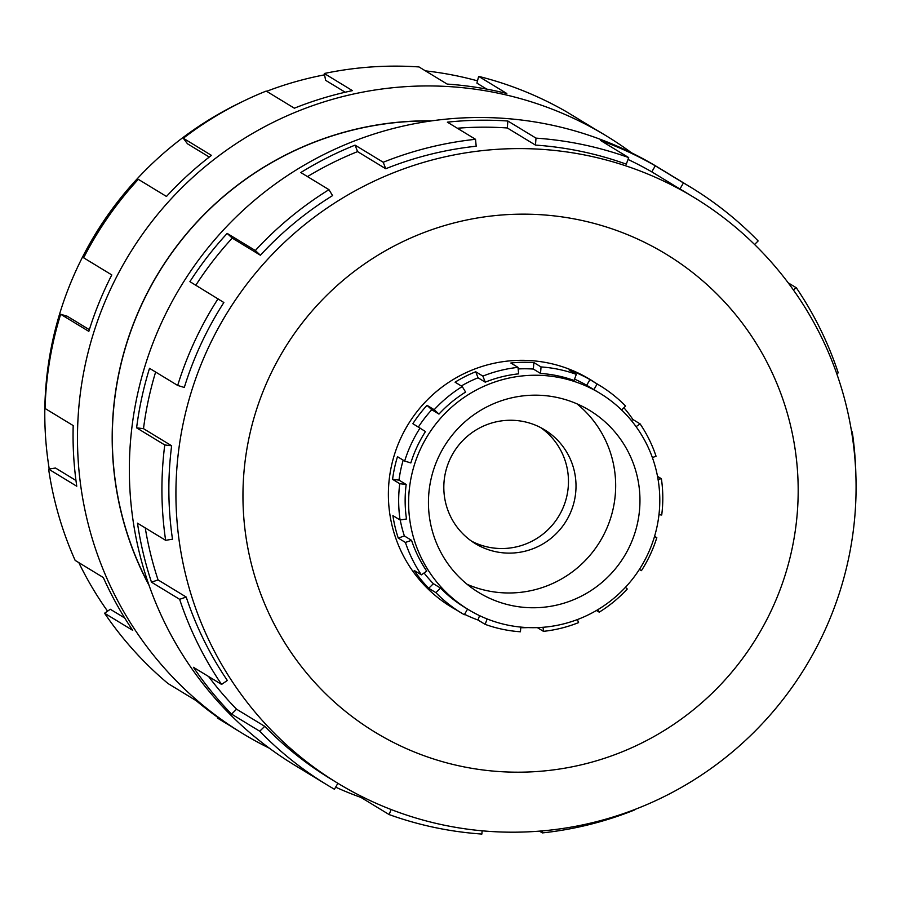 <?xml version="1.0" encoding="UTF-8"?>
<svg xmlns="http://www.w3.org/2000/svg" width="901" height="901" viewBox="0 0 901 901"><rect width="100%" height="100%" fill="white"/><g stroke="black" fill="none" stroke-linecap="round" stroke-linejoin="round"><path stroke-width="1.35" d="M430.903 120.982A314.686 311.262 121.3 0 0 126.489 344.171A314.686 311.262 121.3 0 0 148.811 584.614M471.583 541.186A66.629 65.897 121.3 0 0 565.468 501.271A66.629 65.897 121.3 0 0 540.701 427.603M573.013 505.855A66.629 65.897 121.3 0 0 544.542 429.766A66.629 65.897 121.3 0 0 446.817 467.518A66.629 65.897 121.3 0 0 475.277 543.607A66.629 65.897 121.3 0 0 573.013 505.855M433.246 470.795A106.6 105.44 -58.7 0 1 589.614 410.394A106.6 105.44 -58.7 0 1 635.16 532.142A106.6 105.44 -58.7 0 1 478.791 592.543A106.6 105.44 -58.7 0 1 433.246 470.795M576.967 403.839A106.6 105.44 -58.7 0 1 610.867 517.365A106.6 105.44 -58.7 0 1 467.157 584.321M654.092 537.897A126.591 125.216 121.3 0 0 600.01 393.32A126.591 125.216 121.3 0 0 414.314 465.04A126.591 125.216 121.3 0 0 409.64 486.585A126.591 125.216 121.3 0 0 468.407 609.617A126.591 125.216 121.3 0 0 654.092 537.897M574.556 379.152A126.591 125.216 121.3 0 1 586.709 385.279L593.883 389.637A126.591 125.216 -58.7 0 1 596.541 391.214L600.01 393.32M518.165 368.948A126.591 125.216 121.3 0 1 533.358 369.061L540.532 373.431A126.591 125.216 -58.7 0 1 574.072 380.47L576.313 374.343L569.139 369.973A133.123 131.67 -58.7 0 1 589.964 379.614L597.138 383.984A133.123 131.67 -58.7 0 1 599.931 385.628A133.123 131.67 -58.7 0 1 625.576 406.069L621.6 409.978M461.312 385.977A126.591 125.216 121.3 0 1 478.059 377.801L485.234 382.159A126.591 125.216 -58.7 0 1 518.638 373.847L518.019 367.371L510.844 363.013A133.123 131.67 -58.7 0 1 533.865 362.574L541.039 366.932A133.123 131.67 -58.7 0 1 576.313 374.343M418.379 427.063A126.591 125.216 121.3 0 1 431.782 409.741L438.956 414.1A126.591 125.216 -58.7 0 1 465.603 392.081L462.236 386.552L455.073 382.182A133.123 131.67 -58.7 0 1 475.717 371.753L482.891 376.111A133.123 131.67 -58.7 0 1 518.019 367.371M406.171 484.468A126.591 125.216 -58.7 0 0 406.486 518.976L400.078 519.99A133.123 131.67 -58.7 0 1 399.751 483.702L406.171 484.468L398.997 480.109L392.577 479.343A133.123 131.67 -58.7 0 1 397.487 456.683L404.662 461.053L410.845 462.934A126.591 125.216 -58.7 0 1 425.463 431.556L412.861 423.695A133.123 131.67 -58.7 0 1 427.04 405.337L434.214 409.707A133.123 131.67 -58.7 0 1 462.236 386.552M404.662 461.053A133.123 131.67 -58.7 0 1 420.035 428.065M623.897 407.714A133.123 131.67 -58.7 0 1 632.919 419.517L640.093 423.875A133.123 131.67 -58.7 0 1 656.063 456.266L652.358 457.539M657.527 476.37L661.39 478.724A133.123 131.67 -58.7 0 1 661.717 515.012L658.969 514.685M49.24 469.016A342.797 339.069 -58.7 0 1 60.232 311.971A342.797 339.069 -58.7 0 1 241.885 101.903M266.606 91.316A342.797 339.069 -58.7 0 1 324.551 74.839M425.452 70.875A342.797 339.069 -58.7 0 1 477.519 80.853M269.32 748.179A349.791 345.984 -58.7 0 1 242.684 733.549A349.791 345.984 -58.7 0 1 93.231 334.068A349.791 345.984 -58.7 0 1 606.328 135.893A349.791 345.984 -58.7 0 1 631.556 152.821M606.328 135.893L601.902 133.202A349.791 345.984 121.3 0 0 594.57 128.866L566.425 111.735A349.791 345.984 121.3 0 0 478.656 76.371L506.812 93.501A349.791 345.984 121.3 0 0 447.144 84.075L418.999 66.944A349.791 345.984 121.3 0 0 324.281 73.499L352.437 90.629A349.791 345.984 121.3 0 0 294.357 108.199L266.212 91.069A349.791 345.984 121.3 0 0 183.308 138.247L211.453 155.377A349.791 345.984 121.3 0 0 166.471 196.463L138.326 179.333A349.791 345.984 121.3 0 0 83.647 257.799L111.792 274.929A349.791 345.984 121.3 0 0 88.816 331.377L60.66 314.258L67.293 316.262L89.345 329.687M149.093 585.436A314.821 311.386 -58.7 0 1 126.365 344.137A314.821 311.386 -58.7 0 1 431.77 120.858M183.308 138.247L187.476 143.788L209.28 157.056M324.281 73.499L325.633 80.324L345.196 92.229M478.656 76.371L476.922 83.14L486.765 89.12M594.806 382.508A133.258 131.805 121.3 0 0 589.84 379.332A133.258 131.805 121.3 0 0 394.379 454.836A133.258 131.805 121.3 0 0 451.311 607.015A133.258 131.805 121.3 0 0 456.413 609.966M191.361 391.755A342.797 339.069 121.3 0 0 337.819 783.251A342.797 339.069 121.3 0 0 840.644 589.029A342.797 339.069 121.3 0 0 694.187 197.544A342.797 339.069 121.3 0 0 191.361 391.755M255.557 412.658A279.839 276.787 121.3 0 0 437.875 760.32A279.839 276.787 121.3 0 0 785.582 573.689A279.839 276.787 121.3 0 0 603.265 226.027A279.839 276.787 121.3 0 0 255.557 412.658M260.4 255.242A342.797 339.069 -58.7 0 1 332.559 195.607L328.966 189.672L300.81 172.541A349.791 345.984 -58.7 0 1 355.073 145.14L383.218 162.259L385.729 168.746A342.797 339.069 -58.7 0 1 476.19 146.221L475.514 139.295L447.369 122.164A349.791 345.984 -58.7 0 1 507.86 121.016L536.005 138.135L535.464 145.095A342.797 339.069 -58.7 0 1 626.296 164.162L628.695 157.596L600.55 140.466A349.791 345.984 -58.7 0 1 655.286 165.807L683.431 182.937A349.791 345.984 -58.7 0 1 690.763 187.273L658.192 167.451A349.791 345.984 121.3 0 0 145.106 365.637A349.791 345.984 121.3 0 0 294.548 765.107L327.119 784.929A349.791 345.984 -58.7 0 1 259.736 731.229L231.58 714.099A349.791 345.984 -58.7 0 1 193.433 667.292L221.578 684.422A349.791 345.984 -58.7 0 1 179.637 599.311L151.481 582.181A349.791 345.984 -58.7 0 1 137.481 523.177L165.626 540.307A349.791 345.984 -58.7 0 1 164.759 444.959L136.603 427.84A349.791 345.984 -58.7 0 1 149.521 368.318L177.677 385.448L184.3 387.464A342.797 339.069 -58.7 0 1 223.865 302.511L189.908 281.641A349.791 345.984 -58.7 0 1 227.176 233.404L255.332 250.523L260.4 255.242L232.255 238.112A342.797 339.069 121.3 0 0 195.821 285.234M634.529 809.582L634.664 809.931A349.791 345.984 -58.7 0 1 542.368 832.907L539.451 831.127M482.125 830.801L481.877 834.056A349.791 345.984 -58.7 0 1 389.187 814.594L361.042 797.475A349.791 345.984 -58.7 0 1 335.656 787.17M337.886 783.284L334.451 789.265A349.791 345.984 -58.7 0 1 327.119 784.929M155.625 372.034A342.797 339.069 121.3 0 0 143.496 428.662L136.603 427.84M165.626 540.307L172.496 539.215A342.797 339.069 -58.7 0 1 171.641 445.781L143.496 428.662M145.252 527.907A342.797 339.069 121.3 0 0 158.069 579.917L151.481 582.181M221.578 684.422L227.334 680.458A342.797 339.069 -58.7 0 1 186.214 597.048L158.069 579.917M208.593 676.527A342.797 339.069 121.3 0 0 236.569 709.2L231.58 714.099M337.819 783.251L330.757 778.948A342.797 339.069 -58.7 0 1 264.714 726.33L236.569 709.2M542.177 830.902L542.368 832.907M391.045 809.492L389.187 814.594M361.447 796.349L361.042 797.475M264.714 726.33L259.736 731.229M186.214 597.048L179.637 599.311M171.641 445.781L164.759 444.959M232.255 238.112L227.176 233.404M177.677 385.448A349.791 345.984 -58.7 0 1 218.053 298.772M385.729 168.746L357.584 151.616A342.797 339.069 121.3 0 0 307.478 176.596M357.584 151.616L355.073 145.14M255.332 250.523A349.791 345.984 -58.7 0 1 328.966 189.672M535.464 145.095L507.319 127.976A342.797 339.069 121.3 0 0 457.348 128.235M507.319 127.976L507.86 121.016M383.218 162.259A349.791 345.984 -58.7 0 1 475.514 139.295M683.431 182.937L679.94 188.996L651.795 171.866A342.797 339.069 121.3 0 0 628.02 159.443M651.795 171.866L655.286 165.807M536.005 138.135A349.791 345.984 -58.7 0 1 628.695 157.596M754.576 244.486L758.158 240.961A349.791 345.984 -58.7 0 0 690.763 187.273M788.195 282.846L796.304 287.768L793.308 289.84M679.94 188.996A342.797 339.069 -58.7 0 1 687.125 193.242L694.187 197.544M836.669 373.431L838.257 372.89A349.791 345.984 -58.7 0 0 796.304 287.768M851.546 431.455L852.256 431.894L851.625 431.984M852.256 431.894A349.791 345.984 -58.7 0 1 855.882 475.491M60.66 314.258A349.791 345.984 121.3 0 0 45.05 408.457L73.195 425.587A349.791 345.984 121.3 0 0 76.765 486.236L48.62 469.106L55.49 468.024L75.977 480.492M48.62 469.106A349.791 345.984 121.3 0 0 75.155 560.399L103.311 577.53A349.791 345.984 121.3 0 0 132.717 630.351L104.572 613.232L110.316 609.267L124.755 618.041M104.572 613.232A349.791 345.984 121.3 0 0 168.003 683.521L196.148 700.651A349.791 345.984 121.3 0 0 238.258 730.857L242.684 733.549M231.039 726.341L217.445 718.063L217.828 717.399M107.568 611.16A342.797 339.069 -58.7 0 1 78.826 562.629M438.956 414.1L434.214 409.707M485.234 382.159L482.891 376.111M540.532 373.431L541.039 366.932M593.883 389.637L597.138 383.984M636.072 426.657L640.093 423.875M658.045 479.253L661.39 478.724M654.385 536.928L656.806 537.66A133.123 131.67 -58.7 0 1 641.433 570.648L639.417 569.353M625.429 587.317L627.254 589.006A133.123 131.67 -58.7 0 1 599.233 612.162L597.746 609.718M577.406 619.561L578.577 622.602A133.123 131.67 -58.7 0 1 543.449 631.342L543.066 627.287M520.801 627.096L520.44 631.781A133.123 131.67 -58.7 0 1 485.155 624.37L487.137 618.942M467.563 609.11L464.33 614.73A133.123 131.67 -58.7 0 1 461.537 613.085A133.123 131.67 -58.7 0 1 435.893 592.644L440.544 588.071L433.37 583.702L428.718 588.285A133.123 131.67 -58.7 0 1 414.201 570.468L421.375 574.838A133.123 131.67 -58.7 0 1 405.405 542.436L411.554 540.33L404.38 535.96L398.242 538.077A133.123 131.67 -58.7 0 1 392.904 515.62L400.078 519.99M468.407 609.617L464.927 607.499A126.591 125.216 -58.7 0 1 440.544 588.071M411.554 540.33A126.591 125.216 -58.7 0 0 426.736 571.133L421.375 574.838M399.751 483.702L392.577 479.343M405.405 542.436L398.242 538.077M435.893 592.644L428.718 588.285M479.58 615.653L477.992 620.012A133.123 131.67 -58.7 0 1 464.567 614.313M485.155 624.37L477.992 620.012M543.449 631.342L537.334 627.614M599.233 612.162L596.451 610.484M654.577 536.298L656.806 537.66M641.433 570.648L639.395 569.398M528.121 627.592A133.123 131.67 -58.7 0 1 520.755 627.715M424.067 572.98A126.591 125.216 121.3 0 0 433.37 583.702M400.224 519.967A126.591 125.216 121.3 0 0 404.38 535.96M403.197 460.163A126.591 125.216 121.3 0 0 398.997 480.109M431.782 409.741L427.04 405.337M478.059 377.801L475.717 371.753M533.358 369.061L533.865 362.574M586.709 385.279L589.964 379.614M631.387 420.576L632.919 419.517M584.738 376.381L599.931 385.628M446.344 603.839L461.537 613.085"/></g></svg>
